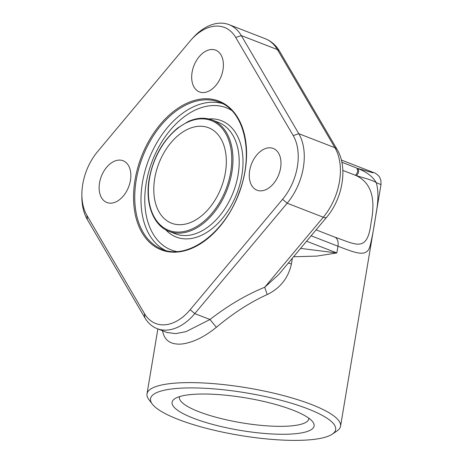 <?xml version="1.0" encoding="UTF-8"?>
<svg xmlns="http://www.w3.org/2000/svg" width="463" height="463" viewBox="0 0 463 463"><rect width="100%" height="100%" fill="white"/><g stroke="black" fill="none" stroke-linecap="round" stroke-linejoin="round"><path stroke-width="0.69" d="M282.563 199.316A46.925 30.662 -68.8 0 0 293.224 135.601L235.736 37.48A46.925 30.662 -68.8 0 0 191.404 39.552A46.925 30.662 -68.8 0 0 189.946 41.23L97.56 151.632A46.925 30.662 -68.8 0 0 81.882 194.13A46.925 30.662 -68.8 0 0 86.899 215.347L144.387 313.468A46.925 30.662 -68.8 0 0 190.177 309.718L282.563 199.316L287.17 203.211L194.784 313.613A51.19 33.452 111.2 0 1 157.102 328.632A51.19 33.452 111.2 0 1 144.832 317.705L87.345 219.584A51.19 33.452 111.2 0 1 81.87 196.434L81.882 194.13M293.224 135.601L298.803 133.703A51.19 33.452 111.2 0 1 287.17 203.211L323.296 217.228A51.19 33.452 -68.8 0 0 334.928 147.72L277.441 49.599L241.316 35.582L298.803 133.703L334.928 147.72A8.531 5.735 149.6 0 1 337.157 149.543C348.112 167.577 342.626 198.575 326.647 217.251A8.531 2.975 -140.1 0 1 323.296 217.228L264.703 287.257L278.599 274.675L326.647 217.251M179.58 396.606A65.59 15.013 -170.5 0 0 179.436 397.179A65.59 15.013 -170.5 0 0 218.548 417.927A65.59 15.013 -170.5 0 0 290.411 425.966A65.59 15.013 -170.5 0 0 308.815 418.83A65.59 15.013 -170.5 0 0 308.862 418.239M293.901 433.86A71.991 16.477 9.5 0 1 207.493 422.956A71.991 16.477 9.5 0 1 174.725 398.776A71.991 16.477 9.5 0 1 245.818 397.896A71.991 16.477 9.5 0 1 312.751 421.874A71.991 16.477 9.5 0 1 293.901 433.86M309.33 439.85A93.85 21.483 -170.5 0 0 332.231 434.184A93.85 21.483 -170.5 0 0 246.646 392.96A93.85 21.483 -170.5 0 0 152.292 404.072A93.85 21.483 -170.5 0 0 216.829 430.856A93.85 21.483 -170.5 0 0 309.33 439.85M152.292 404.072L148.855 399.517A98.115 22.461 9.5 0 1 147.008 393.857A98.115 22.461 9.5 0 1 247.491 387.901A98.115 22.461 9.5 0 1 340.554 426.244A98.115 22.461 9.5 0 1 336.971 431.001L332.231 434.184M154.735 178.371A51.19 33.452 -68.8 0 0 171.541 223.201A51.19 33.452 -68.8 0 0 221.245 187.579A51.19 33.452 -68.8 0 0 208.581 127.753A51.19 33.452 -68.8 0 0 154.735 178.371M288.31 263.065L291.418 263.951C288.345 277.945 280.277 288.148 267.226 294.572C250.529 302.055 233.572 312.959 216.36 327.295C204.027 337.278 192.267 342.88 181.079 344.09C170.714 344.628 164.602 340.49 162.744 331.687L162.513 330.727M340.554 426.244L380.997 184.575L376.297 182.694C378.52 190.681 378.456 200.878 376.118 213.298C374.121 226.858 372.142 237.565 370.18 245.402C367.373 258.059 355.978 253.076 337.973 246.223L336.85 252.96L316.866 256.091L293.588 256.757M316.09 229.868L335.357 237.345C356.122 244.441 367.414 252.948 371.025 222.871C376.037 197.846 370.95 182.821 356.388 175.674C358.883 173.087 359.3 170.668 357.627 168.416L372.889 172.786M192.087 72.297A22.398 14.637 -68.8 0 0 199.437 91.911A22.398 14.637 -68.8 0 0 221.181 76.326A22.398 14.637 -68.8 0 0 215.642 50.154A22.398 14.637 -68.8 0 0 192.087 72.297M99.545 182.891A22.398 14.637 -68.8 0 0 106.895 202.505A22.398 14.637 -68.8 0 0 128.639 186.919A22.398 14.637 -68.8 0 0 123.1 160.748A22.398 14.637 -68.8 0 0 99.545 182.891M249.673 170.587A22.398 14.637 -68.8 0 0 257.023 190.2A22.398 14.637 -68.8 0 0 278.767 174.615A22.398 14.637 -68.8 0 0 273.228 148.444A22.398 14.637 -68.8 0 0 249.673 170.587M380.997 184.581L380.904 180.587L379.764 177.56C379.423 176.062 374.978 172.658 374.272 172.821L341.376 160.053M167.091 332.503L175.674 333.615L186.033 331.635L209.971 319.505C227.993 305.534 246.241 294.786 264.703 287.257L267.226 294.572M191.404 39.552L192.955 37.839A51.19 33.452 111.2 0 1 229.04 24.655A51.19 33.452 111.2 0 1 241.316 35.582L235.736 37.48M300.585 248.394L336.85 252.96L306.593 241.217M190.177 309.718L194.784 313.613L209.971 319.505L216.36 327.295M163.028 330.929L162.744 331.687M357.627 168.416C366.661 171.952 372.883 176.71 376.297 182.694C375.105 181.745 372.414 180.57 368.224 179.187L356.388 175.674L342.84 170.413M231.488 110.31A76.233 49.813 -68.8 0 0 146.186 183.174A76.233 49.813 -68.8 0 0 176.687 251.525M165.274 250.333A78.918 51.567 111.2 0 1 142.436 182.59A78.918 51.567 111.2 0 1 222.263 103.492M169.053 231.384L175.286 233.803A59.721 39.025 -68.8 0 0 233.277 192.243A59.721 39.025 -68.8 0 0 218.501 122.446L212.268 120.033A59.721 39.025 111.2 0 1 227.044 189.83A59.721 39.025 111.2 0 1 169.053 231.384C153.212 225.62 144.861 203.257 149.196 178.897C153.253 157.542 162.721 140.602 177.601 128.077L188.076 121.572C196.694 117.724 204.756 117.208 212.268 120.033M208.761 118.945A62.412 40.779 111.2 0 1 236.813 193.615A62.412 40.779 111.2 0 1 165.737 229.822M135.017 179.985A79.775 52.128 111.2 0 1 228.687 106.889A79.775 52.128 111.2 0 1 206.486 239.55A79.775 52.128 111.2 0 1 135.017 179.985M136.203 180.171A78.918 51.567 -68.8 0 0 162.108 249.285C187.324 260.397 224.815 233.19 239.076 192.649C254.268 153.774 244.528 110.75 219.219 102.132A78.918 51.567 -68.8 0 0 136.203 180.171M149.439 178.805A58.87 38.47 -68.8 0 0 202.181 222.761A58.87 38.47 -68.8 0 0 218.565 124.86A58.87 38.47 -68.8 0 0 149.439 178.805M292.379 258.204L291.418 263.951M355.41 175.292C357.934 172.612 358.31 170.17 356.533 167.959L341.873 162.27M265.166 38.678C271.318 41.161 276.151 45.409 279.669 51.422A8.531 5.735 149.6 0 0 277.441 49.599A51.19 33.452 -68.8 0 0 265.166 38.678L229.04 24.655M335.357 237.345C337.683 239.093 338.551 242.056 337.973 246.223L311.124 235.806M144.832 317.705L144.387 313.468M87.345 219.584L86.899 215.347M157.877 328.927L147.008 393.857M167.224 332.556L157.102 328.632M279.669 51.422L337.157 149.543M167.143 332.527L167.594 332.7"/></g></svg>
